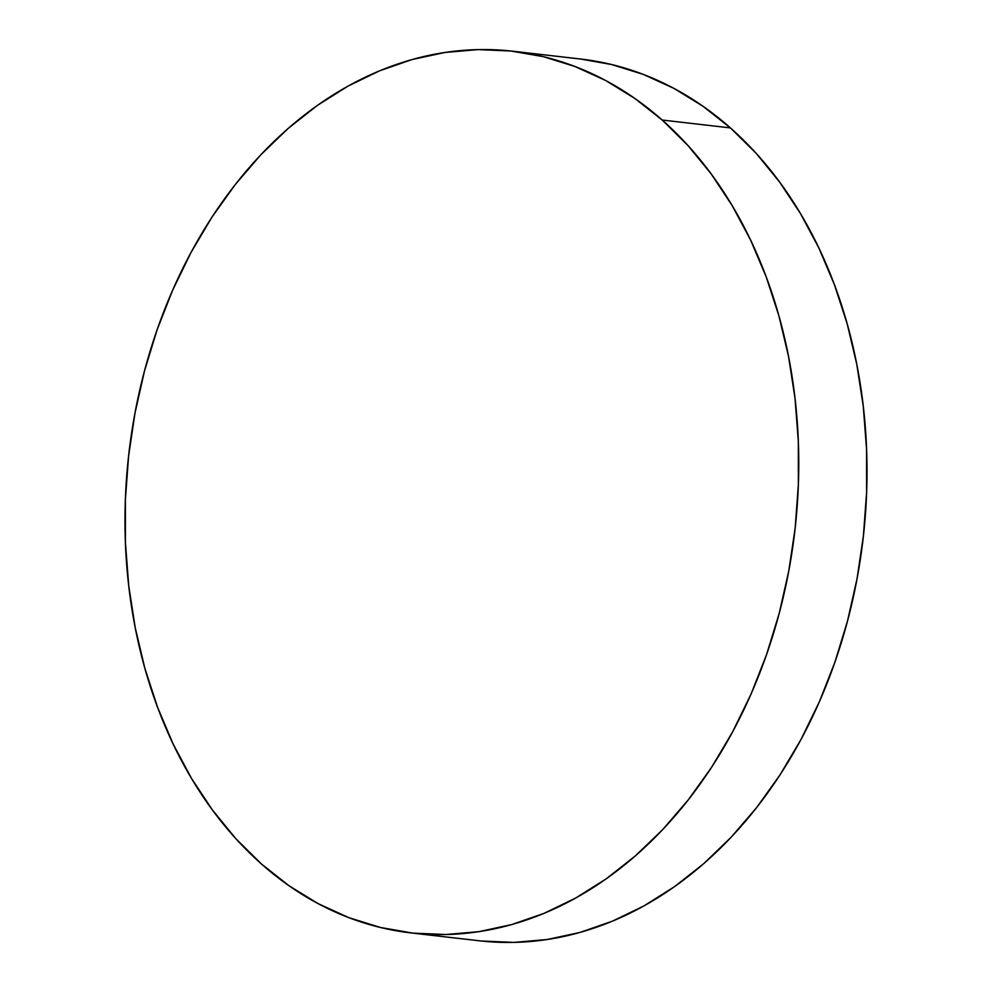 <?xml version="1.0" encoding="UTF-8"?>
<svg xmlns="http://www.w3.org/2000/svg" width="992" height="992" viewBox="0 0 992 992"><rect width="100%" height="100%" fill="white"/><g stroke="black" fill="none" stroke-linecap="round" stroke-linejoin="round"><path stroke-width="1.49" d="M411.035 932.926L479.285 940.788A443.784 335.222 -83.4 0 0 841.166 643.151A443.784 335.222 -83.4 0 0 730.434 127.906L662.197 120.032A443.784 335.222 96.6 0 1 772.917 635.277A443.784 335.222 96.6 0 1 411.035 932.926A443.784 335.222 96.6 0 1 261.566 864.094A443.784 335.222 96.6 0 1 150.834 348.849A443.784 335.222 96.6 0 1 512.715 51.212A443.784 335.222 96.6 0 1 662.197 120.032L730.434 127.906A443.784 335.222 -83.4 0 0 580.965 59.074L512.715 51.212M261.566 864.094L235.972 838.823L212.573 810.204L191.568 778.522L173.166 744.074L157.542 707.209L144.844 668.273L135.21 627.626L128.724 585.689L125.438 542.847L125.389 499.509L128.588 456.109L134.999 413.044L144.547 370.748L157.158 329.617L172.707 290.061L191.034 252.439L211.978 217.124L235.327 184.462L260.846 154.764L288.312 128.303L317.452 105.35L347.969 86.13L379.601 70.816L412.015 59.557L444.912 52.464L477.97 49.6L510.868 51.001L543.306 56.643L574.951 66.489L605.517 80.426L634.682 98.332L662.197 120.032L687.778 145.316L711.19 173.935L732.195 205.617L750.597 240.052L766.221 276.917L778.906 315.865L788.553 356.5L795.038 398.437L798.324 441.291L798.362 484.617L795.175 528.029L788.764 571.082L779.204 613.378L766.593 654.509L751.056 694.078L732.716 731.699L711.785 767.002L688.436 799.676L662.904 829.374L635.45 855.823L606.31 878.776L575.782 897.996L544.162 913.322L511.748 924.581L478.851 931.674L445.792 934.526L412.883 933.125L380.457 927.483L348.812 917.637L318.246 903.7L289.069 885.794L261.566 864.094M481.132 940.999L514.03 942.4L547.088 939.536L579.985 932.443L612.399 921.184L644.031 905.87L674.548 886.65L703.688 863.697L731.154 837.236L756.673 807.538L780.022 774.876L800.966 739.561L819.293 701.939L834.842 662.383L847.453 621.252L857.001 578.956L863.412 535.891L866.611 492.491L866.562 449.153L863.276 406.311L856.79 364.374L847.156 323.727L834.458 284.791L818.834 247.926L800.432 213.478L779.427 181.796L756.028 153.177L730.434 127.906L702.931 106.206L673.754 88.3L643.188 74.363L611.543 64.517L580.878 59.061"/></g></svg>

